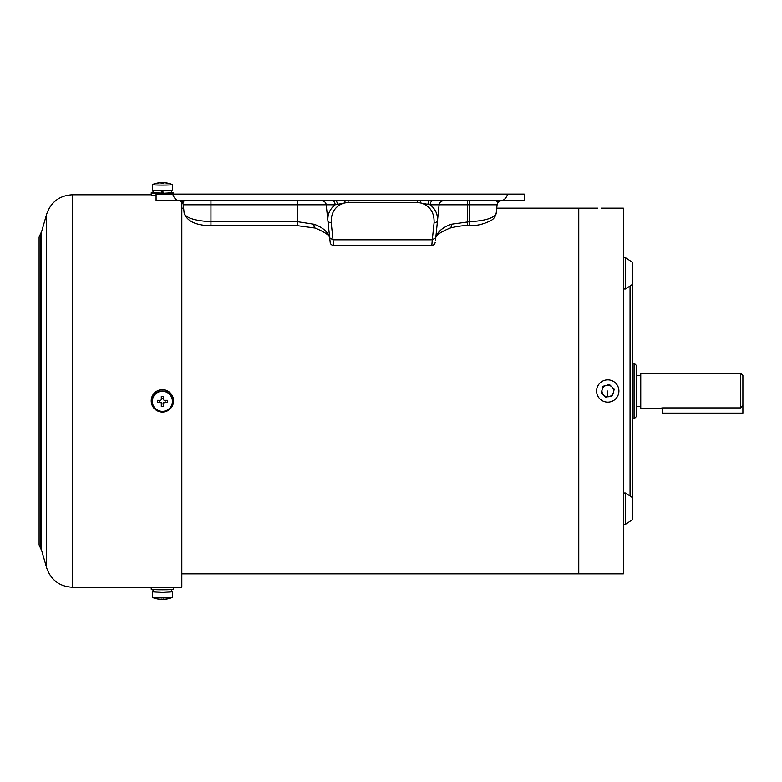<?xml version="1.0" encoding="UTF-8"?>
<svg xmlns="http://www.w3.org/2000/svg" width="782" height="782" viewBox="0 0 782 782"><rect width="100%" height="100%" fill="white"/><g stroke="black" fill="none" stroke-linecap="round" stroke-linejoin="round"><path stroke-width="1.17" d="M607.761 379.857A11.153 11.153 0 0 1 618.914 391A11.153 11.153 0 0 1 607.761 402.153A11.153 11.153 0 0 1 596.617 391A11.153 11.153 0 0 1 607.761 379.857M601.299 392.75L606.05 397.471L601.299 392.75L603.02 386.279L609.481 384.529L614.222 389.26L612.511 395.731L609.276 396.601A5.797 5.797 0 0 1 602.15 389.544M602.169 389.495A5.797 5.797 0 0 1 606.206 385.418M606.294 385.389A5.797 5.797 0 0 1 611.827 386.865M611.886 386.924A5.797 5.797 0 0 1 609.276 396.601L612.511 395.731L614.222 389.26M740.671 407.911L742.9 405.555L742.9 413.121L662.618 413.121L662.618 407.911L740.671 407.911L740.671 373.268L640.761 373.268L640.761 408.732L657.3 408.732L662.618 407.911M632.286 418.878L634.075 418.878L634.075 363.122L632.286 363.122M634.075 418.878L636.304 416.65L636.304 365.35L634.075 363.122M636.304 406.298L640.761 406.298M636.304 375.702L640.761 375.702M742.9 405.555L742.9 375.497L740.671 373.268M632.286 284.511L625.6 288.978L625.6 257.757L632.286 262.214L632.286 519.786L625.6 524.243L625.6 493.022L623.371 493.022M166.067 587.243L158.697 587.243M151.229 587.243L151.229 589.227A11.153 0.557 0 0 0 162.382 589.784A11.153 0.557 0 0 0 173.526 589.227L173.526 587.243M172.392 587.243A11.153 0.557 180 0 1 162.382 587.556A11.153 0.557 180 0 1 152.363 587.243M506.091 200.779L485.798 200.779L506.091 200.779M487 194.092L486.502 194.092M484.772 194.092L485.651 194.092M195.588 194.092L194.698 194.092M507.606 194.092C506.687 197.318 504.81 199.547 501.966 200.779L524.263 200.779L524.263 194.092L156.087 194.092L156.087 200.779L178.384 200.779C175.549 199.537 173.663 197.308 172.744 194.092M194.219 200.779L174.601 200.779L194.219 200.779M501.966 200.779L178.384 200.779M524.263 194.092L524.263 200.779M332.546 200.779A4.457 2.639 -90 0 1 335.165 204.776L326.211 204.776A4.457 4.457 0 0 0 321.773 200.779M326.211 204.776L330.17 242.381L326.211 204.776L183.271 204.776A4.457 4.457 0 0 0 178.834 200.779M496.99 205.686L497.088 204.776A4.457 4.457 0 0 1 501.526 200.779A4.457 4.457 0 0 0 497.088 204.776L496.736 208.139L578.768 208.139L578.768 391L578.768 208.139L597.731 208.139M496.189 213.271L497.088 204.776L439.103 204.776A4.457 4.457 0 0 1 443.541 200.779A4.457 4.457 0 0 0 439.103 204.776L435.818 237.415C437.578 231.716 442.71 227.327 451.204 224.248L469.405 221.717C485.407 220.807 494.341 217.992 496.189 213.271C495.387 217.005 493.286 219.595 489.903 221.042C483.139 224.326 476.306 225.881 469.405 225.715L469.405 200.779M439.103 204.776L430.159 204.776A4.457 2.639 90 0 1 432.778 200.779M420.413 200.779L420.305 202.489A3.343 0.587 100.8 0 1 420.227 202.724C429.719 205.47 434.352 212.088 434.108 222.587A3.343 2.287 6 0 0 437.441 220.641C437.822 214.18 435.398 208.892 430.159 204.767L417.226 202.313L417.226 200.779M417.226 202.421L348.098 202.313L335.165 204.767C329.926 208.931 327.492 214.219 327.883 220.641A3.343 2.287 -6 0 0 331.206 222.587C330.972 212.088 335.595 205.47 345.097 202.724L420.227 202.724M329.642 238.236L329.505 237.415C327.736 231.716 322.614 227.327 314.11 224.248L297.698 221.717L297.698 200.779M181.825 208.139L183.623 208.139L183.271 204.776L184.161 213.271C186.028 217.973 194.953 220.788 210.945 221.717L297.698 221.717L297.698 225.715L315.205 228.051A4.457 2.219 -73.2 0 1 314.11 224.248M183.271 204.776L184.161 213.271C187.181 221.326 196.106 225.47 210.945 225.715L297.698 225.715M344.911 200.779L345.018 202.489A3.343 0.587 79.2 0 0 345.097 202.724M329.691 237.855L333.015 239.8L333.494 245.382A3.343 3.343 0 0 1 330.17 242.381M435.672 238.236L435.818 237.415M467.626 200.779L467.626 225.715C463.296 225.451 457.46 226.233 450.119 228.051L450.119 228.051A4.457 2.219 -106.8 0 0 451.204 224.248M434.108 222.587L432.299 239.8L435.633 237.855M435.154 242.381A3.343 3.343 0 0 1 431.83 245.382L432.299 239.8L333.015 239.8L331.206 222.587M151.229 194.757L72.364 194.757L72.364 587.243L181.825 587.243L181.825 201.932M163.585 182.636A26.764 26.764 0 0 1 172.333 184.532A10.039 0.499 180 0 1 172.411 184.591A10.039 0.499 180 0 1 162.382 185.09A10.039 0.499 180 0 1 152.343 184.591A10.039 0.499 180 0 1 152.422 184.532A26.764 26.764 0 0 1 161.17 182.636M172.411 184.591L172.411 190.319A10.039 0.499 180 0 1 162.382 190.828A10.039 0.499 180 0 1 152.343 190.319L152.343 184.591M163.448 182.802L163.448 183.399L161.307 183.399L160.642 182.773A26.735 26.705 180 0 0 157.319 183.193A25.288 0.635 -120 0 1 157.319 183.086A26.735 26.705 0 0 1 160.642 182.665L164.122 182.665A26.735 26.705 0 0 1 167.436 183.086A25.288 0.635 120 0 1 167.436 183.193A26.735 26.705 180 0 0 164.122 182.773L163.448 183.399L163.448 182.626L164.122 182.773M160.642 182.773L161.307 182.626L161.307 183.399L161.307 182.89M163.448 182.89L163.448 183.399M161.307 182.802L161.307 183.399M171.747 192.47A11.153 0.557 180 0 1 173.526 192.773A11.153 0.557 180 0 1 162.382 193.33A11.153 0.557 180 0 1 151.229 192.773A11.153 0.557 180 0 1 153.008 192.47M156.087 195.461A11.153 0.557 180 0 1 151.229 195.001L151.229 192.773M163.702 193.076L162.382 193.076L160.965 190.613M181.825 573.861L578.768 573.861L578.768 391L578.768 573.861L623.371 573.861L623.371 208.139L617.8 208.139M162.382 391.293A10.039 10.019 0 0 1 172.411 401.313A10.039 10.019 0 0 1 162.382 411.342A10.039 10.019 0 0 1 152.343 401.313A10.039 10.019 0 0 1 162.382 391.293M152.343 401.313L152.343 401.029A10.039 10.019 0 0 1 162.382 391.01A10.039 10.019 0 0 1 172.411 401.029L172.411 401.313M163.448 403.15L163.448 406.445L161.307 406.445L161.307 403.15L160.642 402.476A26.735 1.339 180 0 1 157.319 402.456A25.288 12.629 -88.3 0 1 157.319 400.316A26.735 1.339 0 0 0 160.642 400.345L161.307 399.67L161.307 396.337L162.382 396.327L163.448 396.337L163.448 399.67L164.122 400.345A26.735 1.339 -0 0 0 167.436 400.316A25.288 12.629 88.3 0 1 167.436 402.456A26.735 1.339 180 0 1 164.122 402.476L163.448 403.923L161.307 403.923L161.307 402.925A0.665 0.665 180 0 0 160.642 402.261L159.645 402.261L159.645 400.335M167.436 402.456L164.122 402.261A0.665 0.665 180 0 0 163.448 402.925M165.119 400.335L165.119 402.261M161.307 398.449L163.448 398.449M157.319 402.456L159.645 402.261M630.057 495.993L630.057 286.007M162.382 389.768A11.153 11.134 0 0 1 173.526 400.912A11.153 11.134 0 0 1 162.382 412.046A11.153 11.134 0 0 1 151.229 400.912A11.153 11.134 0 0 1 162.382 389.768M151.229 400.912L151.229 400.795A11.153 11.134 0 0 1 162.382 389.661A11.153 11.134 0 0 1 173.526 400.795L173.526 400.912M153.008 591.495A10.039 0.499 0 0 0 152.343 591.681L152.343 597.409A10.039 0.499 0 0 0 152.422 597.468A10.039 0.499 0 0 0 162.382 597.907A10.039 0.499 0 0 0 172.333 597.468A10.039 0.499 0 0 0 172.411 597.409L172.411 591.681A10.039 0.499 0 0 0 171.747 591.495M152.343 591.681A10.039 0.499 0 0 0 162.382 592.179A10.039 0.499 0 0 0 172.411 591.681M157.319 598.914A26.735 26.705 180 0 0 160.642 599.335L164.122 599.335A26.735 26.705 180 0 0 167.436 598.914M161.307 599.11L160.642 599.335M163.448 599.11L164.122 599.335M153.008 190.505L153.008 192.773L162.382 193.076M160.965 190.788L162.382 193.242M171.747 190.505L171.747 192.773L163.8 193.232L162.382 190.788M607.761 208.139L618.914 208.139L607.761 208.139M601.299 208.139L614.222 208.139M153.008 589.53L153.008 591.681L162.382 592.14L171.747 591.681L171.747 589.53M607.761 391L607.761 396.806M210.945 225.715L210.945 200.779M497.088 204.776A4.457 4.457 0 0 1 501.526 200.779M427.959 204.053A4.457 1.847 90 0 1 429.729 200.779M348.098 202.421L348.098 200.779M337.365 204.053A4.457 1.847 90 0 0 335.586 200.779M72.364 194.757C59.491 195.51 50.918 201.971 46.646 214.141L46.646 567.859C50.918 580.029 59.491 586.49 72.364 587.243M41.514 549.99L40.889 548.964L40.889 233.036L41.514 232.01L41.514 549.99L46.646 567.859M625.6 524.243L623.371 524.243M632.286 497.489L625.6 493.022M183.741 201.668L181.062 200.779M496.619 201.668L499.287 200.779M183.623 202.313L181.825 201.003L183.487 202.157M499.835 200.779L497.313 201.59M329.652 238.256C330.151 235.744 325.341 232.342 315.205 228.051M467.626 225.715L469.405 225.715M435.76 237.865L435.378 240.24M450.119 228.051C440.149 232.215 435.339 235.617 435.672 238.256M333.494 245.382L431.83 245.382M40.889 548.964L39.1 544.868L39.1 237.132L40.889 233.036M41.514 232.01L46.646 214.141M173.526 192.773L173.526 194.092M152.422 597.468A26.764 26.764 0 0 0 161.17 599.364M163.585 599.364A26.764 26.764 0 0 0 172.333 597.468M625.6 288.978L623.371 288.978M625.6 257.757L623.371 257.757"/></g></svg>
